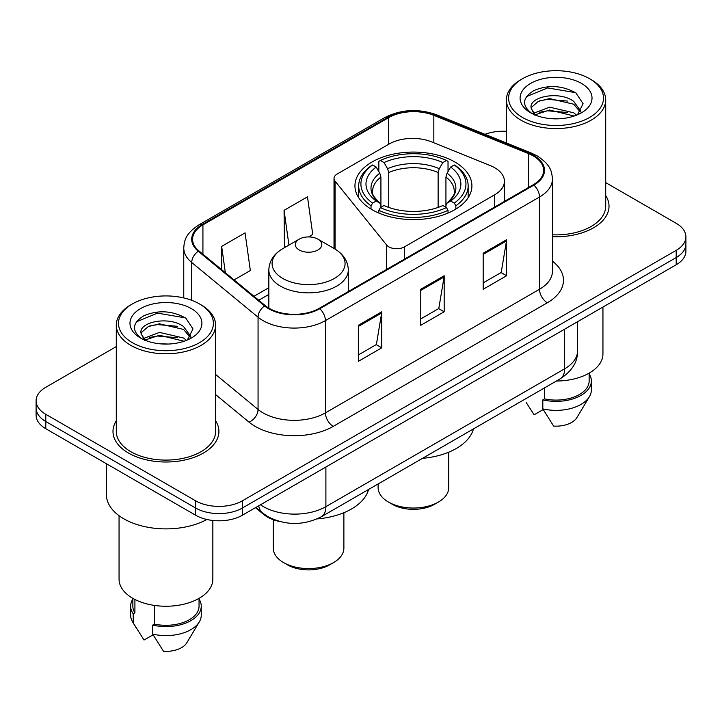 <?xml version="1.0" encoding="UTF-8"?>
<svg xmlns="http://www.w3.org/2000/svg" width="722" height="722" viewBox="0 0 722 722"><rect width="100%" height="100%" fill="white"/><g stroke="black" fill="none" stroke-linecap="round" stroke-linejoin="round"><path stroke-width="1.08" d="M494.714 167.739A33.104 19.115 0 0 0 490.292 165.6L431.557 141.855A33.104 19.115 0 0 0 389.158 143.994L337.255 173.966A11.038 6.372 0 0 0 334.024 178.469A11.038 6.372 0 0 0 335.062 181.159L386.667 245.056A11.038 6.372 0 0 0 404.473 246.87L494.714 194.769A33.104 19.115 0 0 0 504.407 181.258A33.104 19.115 0 0 0 494.714 167.739M454.779 161.963A58.482 33.763 0 0 0 391.053 154.643A58.482 33.763 0 0 0 354.953 185.843A58.482 33.763 0 0 0 372.083 209.714A58.482 33.763 0 0 0 435.808 217.033A58.482 33.763 0 0 0 471.908 185.843A58.482 33.763 0 0 0 454.779 161.963M279.477 521.455A33.104 19.115 180 0 1 263.683 514.452L255.462 507.674M116.296 346.578L45.793 387.281A33.104 19.115 0 0 0 36.1 400.8L36.1 415.213A33.104 19.115 0 0 0 45.793 428.724L195.599 515.21A33.104 19.115 0 0 0 242.412 515.21L676.207 264.757A33.104 19.115 0 0 0 685.9 251.247L685.9 244.036A33.104 19.115 0 0 1 676.207 257.555A33.104 19.115 0 0 0 685.9 244.036L685.9 236.834A33.104 19.115 0 0 0 676.207 223.315L605.704 182.612M36.1 400.8A33.104 19.115 0 0 0 45.793 414.311L195.599 500.797A33.104 19.115 0 0 0 242.412 500.797L242.412 507.999L676.207 257.555L242.412 507.999A33.104 19.115 0 0 1 195.599 507.999A33.104 19.115 0 0 0 242.412 507.999L242.412 515.21M45.793 414.311L45.793 421.513L195.599 507.999L45.793 421.513A33.104 19.115 0 0 1 36.1 408.002A33.104 19.115 0 0 0 45.793 421.513L45.793 428.724M116.296 420.791A52.959 30.577 0 0 0 112.984 431.431A52.959 30.577 0 0 0 128.498 453.046A52.959 30.577 0 0 0 186.213 459.679A52.959 30.577 0 0 0 218.91 431.431A52.959 30.577 0 0 0 215.598 420.791A52.959 30.577 0 0 1 218.91 431.431A52.959 30.577 0 0 1 186.213 459.679A52.959 30.577 0 0 1 128.498 453.046A52.959 30.577 0 0 1 112.984 431.431A52.959 30.577 0 0 1 116.296 420.791M533.269 155.934A35.306 20.387 180 0 1 543.612 170.347A35.306 20.387 180 0 1 533.269 184.76L319.178 308.366A35.306 20.387 180 0 1 265.29 305.641L198.974 250.958A35.306 20.387 180 0 1 192.584 239.262A35.306 20.387 180 0 1 202.927 224.849L388.626 117.641A35.306 20.387 180 0 1 433.841 115.358L528.558 153.642A35.306 20.387 180 0 1 533.269 155.934M533.892 155.573A36.19 20.893 0 0 0 529.064 153.226L434.346 114.942A36.19 20.893 0 0 0 387.994 117.28L202.304 224.488A36.19 20.893 0 0 0 198.252 251.247L264.568 305.929A36.19 20.893 0 0 0 319.801 308.718L533.892 185.121A36.19 20.893 0 0 0 533.892 155.573M358.347 325.297L358.347 361.334L381.757 347.823L381.757 311.787L358.347 325.297M358.347 354.944L376.379 344.538L381.658 312.987A8.826 5.099 -120 0 0 381.757 311.787M376.216 344.629L381.757 347.823M483.18 253.232L483.18 289.269L506.591 275.75L506.591 239.713L483.18 253.232M483.18 282.871L501.212 272.465L506.492 240.913A8.826 5.099 -120 0 0 506.591 239.713M501.05 272.555L506.591 275.75M420.764 289.26L420.764 325.297L444.174 311.787L444.174 275.75L420.764 289.26M420.764 318.907L438.795 308.502L444.075 276.95A8.826 5.099 -120 0 0 444.174 275.75M438.633 308.592L444.174 311.787M552.438 236.708A52.959 30.577 0 0 0 609.016 206.203A52.959 30.577 0 0 0 605.704 195.563A52.959 30.577 0 0 1 609.016 206.203A52.959 30.577 0 0 1 552.438 236.708M242.412 500.797L676.207 250.344A33.104 19.115 0 0 0 685.9 236.834M506.402 131.332A33.104 19.115 0 0 0 484.958 134.319M234.081 279.91L250.344 270.524L245.065 232.872L221.654 246.382L221.654 269.658M308.52 236.933L312.761 234.488L307.482 196.835L284.071 210.346L284.45 246.166M286.056 246.762L284.071 246.022M284.071 210.346L288.944 245.101M221.654 246.382L225.345 272.708M522.502 117.46A47.444 27.391 0 0 0 589.603 117.46A47.444 27.391 0 0 0 589.603 78.725L591.165 79.628A49.656 28.663 0 0 1 605.704 99.898A49.656 28.663 0 0 1 575.055 126.377A49.656 28.663 0 0 1 520.941 120.168A49.656 28.663 0 0 1 506.402 99.898A49.656 28.663 0 0 1 520.941 79.628L522.502 78.725A47.444 27.391 0 0 0 522.502 117.46M552.438 234.794A49.656 28.663 0 0 0 605.704 206.203L605.704 99.898M556.418 381.026A46.894 27.075 0 0 0 602.942 353.951L602.942 307.058M550.029 118.57L558.431 118.814M533.531 113.291L549.595 107.163L573.692 112.794L576.607 115.141M535.011 114.834L549.595 110.024L574.216 116.025M531.112 107.253L531.221 108.435L535.237 115.033M531.157 108.02C528.468 96.919 558.909 90.322 573.692 101.36L580.858 111.251M531.266 108.706L531.961 106.856L538.413 101.36L549.595 98.58L573.692 104.212L580.289 112M577.456 114.789L583.096 103.724L575.966 92.976C562.294 85.367 548.296 84.555 533.982 90.539C522.241 97.795 521.501 105.412 531.771 113.399L531.897 113.48M581.49 83.409A35.974 20.776 0 0 0 530.616 83.409A35.974 20.776 0 0 0 530.616 112.776A35.974 20.776 0 0 0 581.49 112.776A35.974 20.776 0 0 0 581.49 83.409M526.266 402.632L534.118 414.816L543.215 409.564M534.65 115.051L531.221 108.435M544.523 387.885L544.523 398.896A33.104 19.115 0 0 0 589.152 380.981L589.152 373.13M591.165 79.628L589.603 78.725A47.444 27.391 0 0 0 522.502 78.725M544.523 398.896L542.818 399.88L542.818 408.887L553.621 426.079A22.066 12.743 0 0 0 576.914 417.569L589.432 396.64A35.306 20.387 0 0 0 591.363 389.988L591.363 380.981A35.306 20.387 0 0 0 589.152 373.888M542.818 408.887A35.306 20.387 0 0 0 589.432 396.64M542.818 399.88A35.306 20.387 0 0 0 591.363 380.981M526.509 96.586L547.637 87.913L575.479 92.651M539.704 100.8L547.637 99.356L567.51 101.062M539.704 112.235L547.637 110.8L567.51 112.506M378.12 483.957L378.12 487.648A35.306 20.387 0 0 0 388.463 502.061L392.362 504.317A29.792 17.202 0 0 0 392.362 504.317A29.792 17.202 0 0 0 434.5 504.308L438.398 502.061A35.306 20.387 0 0 0 448.741 487.648L448.741 452.18M392.362 504.308L388.463 502.061A35.306 20.387 0 0 0 438.398 502.061M371.027 209.091L371.027 205.815L372.597 203.108A52.526 30.324 0 0 1 372.597 164.968L376.207 167.053A47.444 27.391 0 0 0 376.207 201.023L379.772 203.053L380.927 205.571L380.927 207.304M380.927 205.571L380.927 177.052L379.772 173.199L376.207 167.053M378.833 171.574L378.833 161.358L380.395 160.465A52.526 30.324 0 0 1 446.458 160.465L442.848 162.549A47.444 27.391 0 0 0 384.014 162.549L387.579 168.695L388.725 172.54L388.725 207.422M438.128 207.422L438.128 172.54L439.283 168.695L442.848 162.549M422.532 458.326A60.684 35.035 0 0 0 473.433 428.931M378.833 210.319A54.728 31.597 0 0 0 448.028 210.319L446.458 207.611A52.526 30.324 0 0 1 380.395 207.611L378.833 210.319L378.833 213.062M448.028 213.062L448.028 210.319M372.597 164.968L371.027 165.861A54.728 31.597 0 0 0 358.699 185.843A54.728 31.597 0 0 0 371.027 205.815M446.458 160.465L448.028 161.358L448.028 171.574M380.395 207.611L384.014 205.526A47.444 27.391 0 0 0 442.848 205.526L446.458 207.611M376.207 201.023L372.597 203.108M384.014 162.549L380.395 160.465M379.772 173.199A42.445 24.503 0 0 0 379.772 203.053L379.971 203.18C373.942 197.35 371.487 193.397 372.606 191.312A40.829 23.573 0 0 1 380.927 177.052M455.835 205.815A54.728 31.597 0 0 0 468.154 185.843A54.728 31.597 0 0 0 455.835 165.861L454.264 164.968A52.526 30.324 0 0 1 454.264 203.108L455.835 205.815L455.835 209.091M454.264 203.108L450.654 201.023A47.444 27.391 0 0 0 450.654 167.053L454.264 164.968M450.654 167.053L447.089 173.199L445.934 177.052L445.934 205.571L447.089 203.053L450.654 201.023M445.934 177.052A40.829 23.573 0 0 1 454.255 191.312C455.365 193.406 452.911 197.368 446.891 203.18L447.089 203.053A42.445 24.503 0 0 0 447.089 173.199M445.934 207.304L445.934 205.571M273.259 519.705L273.259 548.188A35.306 20.387 0 0 0 283.602 562.6L287.5 564.857A29.792 17.202 0 0 0 329.638 564.857L333.537 562.6A35.306 20.387 0 0 0 343.88 548.188L343.88 512.719M287.5 564.857L283.602 562.6A35.306 20.387 0 0 0 333.537 562.6M299.206 249.983A13.24 7.644 0 0 0 317.933 249.983A13.24 7.644 0 0 0 317.933 239.172L334.376 248.666A36.488 21.064 0 0 1 334.376 278.457A36.488 21.064 0 0 1 282.771 278.457A36.488 21.064 0 0 1 282.771 248.666C273.782 254 269.144 261.093 268.846 269.929A39.719 22.933 0 0 0 280.479 286.147A39.719 22.933 0 0 0 323.772 291.119A39.719 22.933 0 0 0 348.293 269.929C347.995 261.093 343.356 254 334.376 248.666L317.933 239.172A13.24 7.644 0 0 0 299.206 239.172A13.24 7.644 0 0 0 299.206 249.983M317.066 518.91A60.684 35.035 0 0 0 368.572 489.48M132.397 342.688A47.444 27.391 0 0 0 199.498 342.688A47.444 27.391 0 0 0 199.498 303.944L201.059 304.846A49.656 28.663 0 0 1 215.598 325.117A49.656 28.663 0 0 1 184.949 351.605A49.656 28.663 0 0 1 130.835 345.387A49.656 28.663 0 0 1 116.296 325.117A49.656 28.663 0 0 1 130.835 304.846L132.397 303.944A47.444 27.391 0 0 0 132.397 342.688M116.296 325.117L116.296 431.431A49.656 28.663 0 0 0 130.835 451.701A49.656 28.663 0 0 0 184.949 457.91A49.656 28.663 0 0 0 215.598 431.431L215.598 325.117M106.369 463.695L106.369 494.489A59.583 34.403 0 0 0 123.814 518.811A59.583 34.403 0 0 0 206.889 519.479M119.058 515.716L119.058 579.179A46.894 27.075 0 0 0 132.785 598.321A46.894 27.075 0 0 0 183.893 604.188A46.894 27.075 0 0 0 212.846 579.179L212.846 520.472M159.923 343.798L168.325 344.042M143.425 338.519L159.49 332.391L183.587 338.022L186.502 340.36M144.905 340.062L159.49 335.252L184.11 341.244M141.007 332.472L141.115 333.654L145.131 340.261M141.052 333.248C138.362 322.138 168.804 315.541 183.587 326.579L190.752 336.479M141.16 333.934L141.855 332.084L148.308 326.579L159.49 323.808L183.587 329.44L190.184 337.219M187.35 340.008L192.991 328.943L185.861 318.203C172.188 310.586 158.19 309.774 143.877 315.767C132.135 323.023 131.395 330.64 141.665 338.627L141.792 338.708M191.384 308.628A35.974 20.776 0 0 0 140.51 308.628A35.974 20.776 0 0 0 140.51 338.004A35.974 20.776 0 0 0 191.384 338.004A35.974 20.776 0 0 0 191.384 308.628M132.848 598.357L132.848 606.2A33.104 19.115 0 0 0 134.915 612.861L134.915 599.477M132.848 599.107A35.306 20.387 0 0 0 130.637 606.2L130.637 615.216A35.306 20.387 0 0 0 132.568 621.868A35.306 20.387 0 0 0 133.209 622.851L144.012 640.035L153.109 634.791M133.209 622.851L133.209 613.844L134.915 612.861M130.637 606.2A35.306 20.387 0 0 0 133.209 613.844M144.544 340.27L141.115 333.654M154.427 605.424L154.427 624.115A33.104 19.115 0 0 0 199.046 606.2L199.046 598.357M201.059 304.846L199.498 303.944A47.444 27.391 0 0 0 132.397 303.944M154.427 624.115L152.721 625.108L152.721 634.115L163.515 651.298A22.066 12.743 0 0 0 186.808 642.797L199.326 621.868A35.306 20.387 0 0 0 201.257 615.216L201.257 606.2A35.306 20.387 0 0 0 199.046 599.107M152.721 634.115A35.306 20.387 0 0 0 199.326 621.868M152.721 625.108A35.306 20.387 0 0 0 201.257 606.2M136.404 321.813L157.531 313.14L185.374 317.879M149.598 326.019L157.531 324.584L177.404 326.29M149.598 337.463L157.531 336.028L177.404 337.734M263.683 513.856L263.683 514.452M335.062 181.159L335.062 249.072M386.667 245.056L386.667 269.396M404.473 246.87L404.473 259.117M494.714 194.769L494.714 207.024M260.507 504.759A44.132 25.478 0 0 0 263.476 506.654A44.132 25.478 0 0 0 325.893 506.654L564.631 368.816A44.132 25.478 0 0 0 577.564 350.802C577.889 361.749 572.05 371.126 560.064 378.915L321.317 516.753A22.066 12.743 60 0 0 325.893 506.654L325.893 467.017M564.631 329.178L564.631 368.816A22.066 12.743 60 0 1 560.064 378.915M258.72 505.797A22.066 14.756 129.5 0 0 262.564 512.972L255.868 507.44M676.207 264.757L676.207 250.344M195.599 515.21L195.599 500.797M552.438 261.147A55.17 31.849 180 0 1 547.312 302.78L333.221 426.386A11.038 6.372 60 0 1 325.423 412.867L539.514 289.26A44.132 25.478 0 0 0 552.438 271.246L552.438 178.993A44.132 25.478 180 0 1 539.514 197.007A11.038 6.372 -120 0 0 533.892 185.121M333.221 426.386A55.17 31.849 180 0 1 255.2 426.386A55.17 31.849 180 0 1 249.018 422.126L215.598 394.573M264.568 305.929A11.038 7.382 129.5 0 0 258.061 317.211L258.061 409.464A44.132 25.478 0 0 0 263.007 412.867A44.132 25.478 0 0 0 325.423 412.867L325.423 320.613A44.132 25.478 180 0 1 258.061 317.211L191.736 262.528A44.132 25.478 180 0 1 183.758 247.917L183.758 297.924M552.438 178.993C551.725 171.412 551.021 165.103 537.231 155.925L531.428 153.109A11.038 5.171 112 0 0 529.064 153.226M531.428 153.109L436.711 114.816C418.435 108.354 401.08 109.293 384.664 117.632A11.038 6.372 60 0 1 387.994 117.28M202.304 224.488A11.038 6.372 -120 0 0 198.974 224.84C185.59 233.621 184.372 240.227 183.758 247.917M198.252 251.247A11.038 7.382 129.5 0 0 191.736 262.528L191.736 300.325M436.711 114.816A11.038 5.171 112 0 0 434.346 114.942M319.801 308.718A11.038 6.372 60 0 1 325.423 320.613L539.514 197.007L539.514 289.26A11.038 6.372 60 0 0 547.312 302.78M215.598 374.456L258.061 409.464A11.038 7.382 -50.5 0 1 249.018 422.126M202.927 224.849L202.927 254.216M528.558 153.642L528.558 187.485M433.841 115.358L433.841 142.775M388.626 117.641L388.626 144.31M268.846 287.69L253.954 296.291M420.764 290.406L444.075 276.95M483.18 254.37L506.492 240.913M358.347 326.443L381.658 312.987M438.128 172.54A40.829 23.573 0 0 0 388.725 172.54M439.283 168.695A42.445 24.503 0 0 0 387.579 168.695M334.024 178.469L334.024 248.467M504.407 181.258L504.407 201.42M321.317 516.753C303.565 525.679 285.804 525.679 268.043 516.753L262.564 512.972M577.564 350.802L577.564 321.714M384.664 117.632L198.974 224.84M268.846 294.414L258.747 300.244M506.402 142.992L506.402 99.898M358.699 197.738L358.699 185.843M468.154 197.738L468.154 185.843M348.293 291.553L348.293 269.929M268.846 308.132L268.846 269.929M299.206 239.172L282.771 248.666M136.16 627.86L132.568 621.868"/></g></svg>
